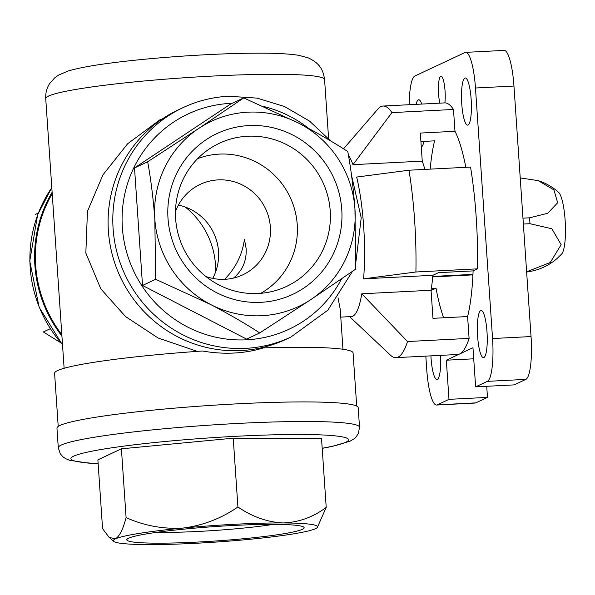 <?xml version="1.0" encoding="UTF-8"?>
<svg xmlns="http://www.w3.org/2000/svg" width="595" height="595" viewBox="0 0 595 595"><rect width="100%" height="100%" fill="white"/><g stroke="black" fill="none" stroke-linecap="round" stroke-linejoin="round"><path stroke-width="0.89" d="M527.267 271.93C538.43 270.39 548.293 265.98 556.861 258.684L561.71 253.953A31.49 6.433 -92.9 0 0 565.25 222.218A31.49 6.433 -92.9 0 0 558.564 192.304C552.606 186.994 545.823 183.104 538.222 180.635L553.893 189.872L557.671 202.724L547.735 213.278L529.557 217.815L522.968 218.157M453.487 109.465L391.912 112.611A125.969 25.734 -92.9 0 0 383.098 106.044L444.673 102.898A125.969 25.734 87.1 0 1 444.882 102.89A125.969 25.734 87.1 0 1 453.487 109.465L454.974 131.294L420.338 133.064L422.249 161.133A82.668 16.883 87.1 0 1 424.852 169.404M477.48 268.843L415.905 271.989A125.969 25.734 -92.9 0 0 408.966 170.215L470.548 167.069A125.969 25.734 87.1 0 1 477.48 268.843L473.114 270.896L438.478 272.666L432.855 275.299A82.668 16.883 87.1 0 1 431.055 290.248L432.967 318.325L467.603 316.555L469.091 338.384A125.969 25.734 87.1 0 1 459.645 353.958L446.317 360.206L448.987 399.349L437.236 404.86A39.367 8.04 87.1 0 1 436.574 405.031A39.367 8.04 87.1 0 1 426.727 369.391L425.827 356.122M212.735 278.393A49.995 48.768 64.9 0 0 218.506 251.417A49.995 48.768 64.9 0 0 178.388 205.119M175.458 211.671A49.995 48.768 -115.1 0 1 200.27 184.331A49.995 48.768 -115.1 0 1 270.368 227.104A49.995 48.768 -115.1 0 1 242.715 274.868A49.995 48.768 -115.1 0 1 205.833 276.452M233.485 278.081C242.529 270.584 246.746 260.744 246.137 248.546L244.441 239.257C242.343 254.645 235.732 268.003 224.605 279.323M409.211 104.705A39.367 8.04 87.1 0 1 414.819 76.048L464.97 52.538A39.367 8.04 87.1 0 1 465.632 52.367A39.367 8.04 87.1 0 1 475.472 88.008L492.556 338.533A39.367 8.04 87.1 0 1 487.387 381.35L475.628 386.862L514.117 384.891L525.868 379.379A39.367 8.04 87.1 0 0 531.038 336.562L513.961 86.044A39.367 8.04 87.1 0 0 504.114 50.404L465.632 52.367M448.987 399.349L487.476 397.386L475.717 402.889A39.367 8.04 87.1 0 1 475.063 403.06L436.574 405.031M444.882 102.89A16.273 3.325 -92.9 0 0 444.48 85.509A16.273 3.325 -92.9 0 0 440.984 76.227A16.273 3.325 -92.9 0 0 438.575 93.995A16.273 3.325 -92.9 0 0 439.824 103.143M454.974 131.294A106.289 21.71 87.1 0 1 465.833 167.314M473.114 270.896A106.289 21.71 87.1 0 1 467.603 316.555M475.628 386.862L472.965 347.718L459.645 353.958A125.969 25.734 87.1 0 1 457.533 354.501L395.95 357.647A125.969 25.734 -92.9 0 0 407.515 341.53L469.091 338.384M430.192 169.129A106.289 21.71 87.1 0 1 434.603 140.844L420.918 141.543M423.9 141.387A23.622 4.827 87.1 0 1 421.505 146.846A23.622 4.827 87.1 0 1 421.282 146.92M416.113 104.356A23.622 4.827 87.1 0 1 418.702 99.767A23.622 4.827 87.1 0 1 421.743 104.066M468.049 125.024A23.622 4.827 87.1 0 1 467.655 125.129A23.622 4.827 87.1 0 1 461.631 101.782A23.622 4.827 87.1 0 1 465.245 77.952A23.622 4.827 87.1 0 1 471.21 100.31A23.622 4.827 87.1 0 1 468.049 125.024M483.899 357.528A23.622 4.827 87.1 0 1 483.504 357.632A23.622 4.827 87.1 0 1 477.48 334.286A23.622 4.827 87.1 0 1 481.095 310.456A23.622 4.827 87.1 0 1 487.06 332.813A23.622 4.827 87.1 0 1 483.899 357.528M440.56 355.371A23.622 4.827 87.1 0 1 437.355 379.35A23.622 4.827 87.1 0 1 436.961 379.446A23.622 4.827 87.1 0 1 430.921 355.862M443.639 317.782A106.289 21.71 87.1 0 1 436.031 288.278L431.063 290.36M486.717 386.296L487.476 397.386M472.571 274.89A106.289 21.71 -92.9 0 0 472.846 276.638M383.098 106.044A125.969 25.734 -92.9 0 0 377.877 109.086L343.523 148.847M349.629 316.659L390.446 355.156A125.969 25.734 -92.9 0 0 395.95 357.647M391.912 112.611L352.976 164.674A82.668 16.883 -92.9 0 0 348.432 155.28M340.771 317.113L351.407 316.57A82.668 16.883 -92.9 0 0 361.782 293.789L407.515 341.53M415.905 271.989L363.582 278.839A82.668 16.883 -92.9 0 0 356.643 177.065L408.966 170.215M436.031 288.278L431.33 288.516M197.28 351.37L158.099 337.997L125.538 316.562L100.778 288.813L85.836 253.054L87.45 211.389L102.957 174.848L127.605 143.797L160.479 119.394M356.703 406.08L353.073 352.924A149.59 12.16 176.1 0 0 263.503 347.889C244.433 353.72 224.07 354.761 202.404 351.013A149.59 12.16 176.1 0 0 54.591 373.273L58.213 426.429M338.02 297.798L340.243 309.355L342.965 349.272M61.828 334.688A125.969 122.89 -115.1 0 1 52.211 193.68M317.284 527.512L326.216 507.401C313.141 517.174 298.787 522.358 283.146 522.946C267.616 522.224 252.548 516.914 237.918 506.999L233.233 438.188L121.41 448.816L97.877 459.846L102.571 528.65L109.071 537.337L115.408 538.884A102.347 8.323 176.1 0 0 113.742 541.383A102.347 8.323 176.1 0 0 147.798 544.596A102.347 8.323 176.1 0 0 247.855 539.486A102.347 8.323 176.1 0 0 315.529 528.658A102.347 8.323 176.1 0 0 317.284 527.512A102.347 8.323 176.1 0 0 283.146 522.946A102.347 8.323 176.1 0 0 183.082 528.055C163.432 529.275 144.436 525.794 126.095 517.62L121.41 448.816M326.216 507.401L321.531 438.589L233.233 438.188M237.918 506.999C221.184 518.49 202.902 525.511 183.082 528.055A102.347 8.323 176.1 0 0 115.408 538.884C119.513 536.318 123.076 529.23 126.095 517.62M142.525 285.459L246.59 339.105L259.74 332.947C245.512 323.665 229.216 314.234 210.861 304.64L155.674 279.293L142.525 285.459L134.515 167.939L230.57 104.066L243.719 97.907L298.898 123.254C317.016 132.715 333.312 142.153 347.785 151.554C351.013 169.032 353.4 188.132 354.94 208.838L355.795 269.074L310.917 299.53L259.74 332.947M286.113 339.299A126.757 123.656 -115.1 0 1 120.346 277.017A126.757 123.656 -115.1 0 1 178.507 109.755L183.208 107.554A126.757 123.656 -115.1 0 0 125.054 274.808A126.757 123.656 -115.1 0 0 290.814 337.09L286.113 339.299M58.288 447.745A150.966 12.272 176.1 0 1 208.071 425.232A150.966 12.272 176.1 0 1 359.521 427.21L358.183 407.635A150.966 12.272 176.1 0 0 206.733 405.664A150.966 12.272 176.1 0 0 56.956 428.169L58.288 447.745L60.259 453.747L62.862 456.752L65.495 458.589L69.466 460.262L88.067 463.081L98.138 463.631M61.917 336.071A126.757 123.656 -115.1 0 1 52.122 192.297M155.674 279.293L154.819 219.057C153.265 198.366 150.877 179.266 147.664 161.781L134.515 167.939M147.664 161.781L198.842 128.364L243.719 97.907M38.303 213.04L35.328 214.438M50.233 328.723L43.338 331.958L60.504 342.601M210.861 304.64A102.347 99.848 64.9 0 0 310.917 299.53A102.347 99.848 -115.1 0 0 354.94 208.838A102.347 99.848 64.9 0 0 298.898 123.254A102.347 99.848 64.9 0 0 198.842 128.364A102.347 99.848 64.9 0 0 154.819 219.057A102.347 99.848 64.9 0 0 210.861 304.64M341.761 209.507A88.871 86.692 -115.1 0 1 216.654 292.695A88.871 86.692 -115.1 0 1 206.22 139.639A88.871 86.692 -115.1 0 1 341.761 209.507M128.587 538.207A88.871 7.222 -3.9 0 1 220.507 526.203A88.871 7.222 -3.9 0 1 303.8 527.155A88.871 7.222 -3.9 0 1 215.963 540.974A88.871 7.222 -3.9 0 1 127.062 539.204A88.871 7.222 -3.9 0 1 128.587 538.207M361.782 293.789L431.055 290.248M363.582 278.839L432.855 275.299M352.976 164.674L422.249 161.133M446.317 360.206L473.717 358.807M330.225 210.913A79.068 77.134 -115.1 0 1 276.489 290.3A79.068 77.134 -115.1 0 1 183.089 247.602A79.068 77.134 -115.1 0 1 210.013 148.497A79.068 77.134 -115.1 0 1 330.225 210.913M197.652 158.634A74.583 72.754 -115.1 0 1 297.232 224.546A74.583 72.754 -115.1 0 1 260.796 293.313M215.658 271.841A79.068 77.134 64.9 0 0 185.29 207.06M273.425 524.366A79.068 6.426 -3.9 0 1 156.775 532.317M520.223 177.935L538.222 180.635M472.958 274.377L432.758 276.437M523.369 224.04L529.959 223.705L551.885 228.785L561.152 244.694L550.211 262.536L527.363 271.491M472.936 274.875L432.714 276.928M492.556 338.533L531.038 336.562M475.472 88.008L513.961 86.044M437.236 404.86L475.717 402.889M487.387 381.35L525.868 379.379M328.596 138.583L324.58 79.589A139.743 11.357 176.1 0 0 184.383 77.759A139.743 11.357 176.1 0 0 45.733 98.599L64.119 368.283M322.185 448.251A139.156 11.312 176.1 0 0 302.156 434.499A139.156 11.312 176.1 0 0 116.114 447.18A139.156 11.312 176.1 0 0 98.13 463.52M341.604 278.839A118.881 115.973 -115.1 0 1 140.948 284.269A118.881 115.973 -115.1 0 1 230.525 103.374A118.881 115.973 -115.1 0 1 232.214 103.299M263.927 106.572A118.881 115.973 -115.1 0 1 308.671 128.416M62.505 344.639A126.757 123.656 -115.1 0 1 51.802 187.641M529.959 223.705A47.236 9.646 -92.9 0 0 529.557 217.815M330.634 140.926L309.504 121.075L284.551 106.55L257.085 98.123L228.554 96.241C212.683 97.082 197.57 100.852 183.208 107.554M290.814 337.09L327.823 310.211L352.463 271.38M355.996 261.25L361.217 217.844L351.466 174.997M62.527 344.929L39.158 307.303L29.75 261.079L37.619 214.855L51.795 187.566M324.58 79.589C323.197 70.069 320.043 63.397 308.314 57.908L298.958 55.357C288.679 53.714 273.678 52.992 253.961 53.2C212.75 53.424 151.956 57.589 111.339 62.973C92.121 65.42 77.588 68.142 67.756 71.14L58.555 75.111L54.621 77.923L49.519 83.761C46.722 88.149 45.458 93.095 45.733 98.599M359.521 427.21L358.376 433.42L356.212 436.752L353.854 438.924L350.143 441.133L332.092 446.451L322.192 448.355M113.742 541.383L109.071 537.337"/></g></svg>
